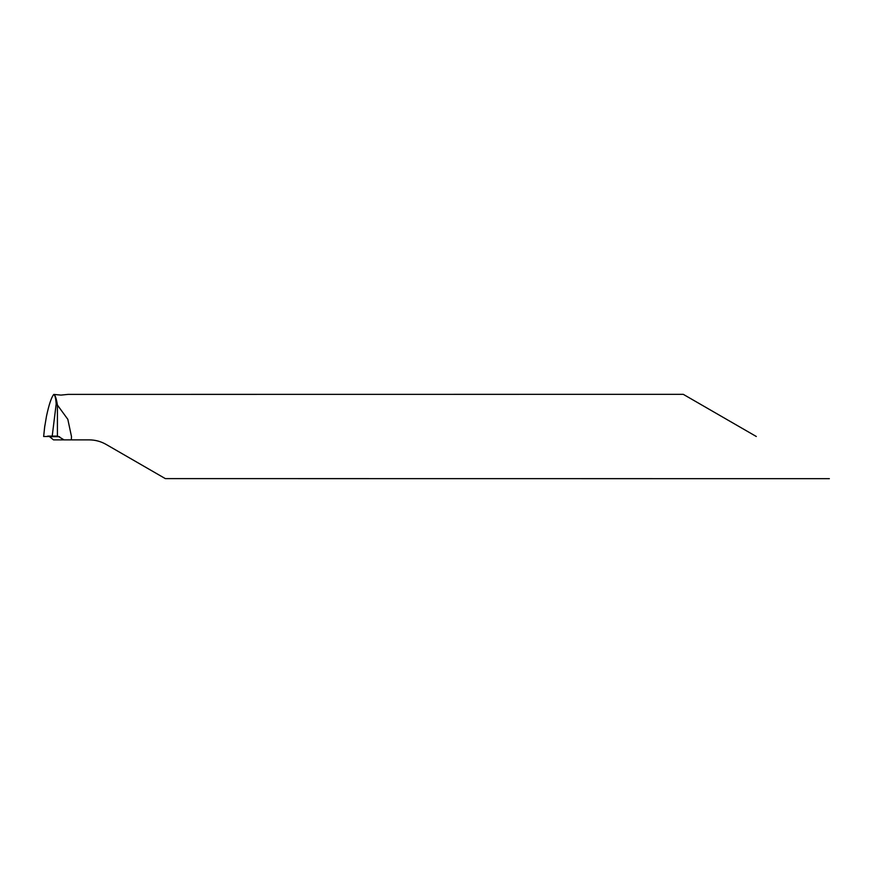 <?xml version="1.0" encoding="UTF-8"?>
<svg xmlns="http://www.w3.org/2000/svg" width="873" height="873" viewBox="0 0 873 873"><rect width="100%" height="100%" fill="white"/><g stroke="black" fill="none" stroke-linecap="round" stroke-linejoin="round"><path stroke-width="1.31" d="M683.275 394.334L68.105 394.389L60.99 395.098L53.799 394.421C54.999 395.087 55.796 398.284 56.178 403.992L57.422 405.072C56.407 398.71 55.217 395.163 53.864 394.421C55.217 395.163 56.407 398.71 57.422 405.072L57.422 436.107L57.422 405.072L67.821 419.324L71.477 436.5L71.346 439.872L89.188 439.872C95.244 439.916 100.864 441.422 106.059 444.39L165.335 478.611L829.35 478.666M756.313 436.5L683.275 394.334L756.313 436.5M71.346 439.872L64.056 439.872L57.683 436.096M64.056 439.872L53.504 439.872L49.335 436.5M53.864 394.421L53.799 394.421C51.452 397.139 49.019 404.417 46.476 416.257L44.665 427.039M44.818 425.62L43.65 436.5L52.162 436.5L56.178 403.992M57.422 436.107L52.162 436.5M47.688 436.107L57.422 436.107L47.688 436.107M59.593 436.686L49.608 436.686M44.632 427.148L43.65 436.478"/></g></svg>
